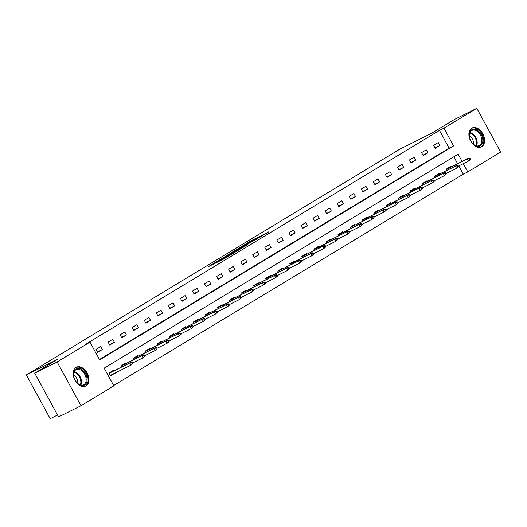<?xml version="1.0" encoding="UTF-8"?>
<svg xmlns="http://www.w3.org/2000/svg" width="527" height="527" viewBox="0 0 527 527"><rect width="100%" height="100%" fill="white"/><g stroke="black" fill="none" stroke-linecap="round" stroke-linejoin="round"><path stroke-width="0.79" d="M217.256 261.26L208.172 266.781L224.021 258.869L233.916 252.96L218.013 261.306L215.398 262.525L217.256 261.26M481.77 146.658A10.514 7.029 -116.5 0 1 481.441 146.842A10.514 7.029 -116.5 0 1 470.578 140.828A10.514 7.029 -116.5 0 1 471.711 128.206A10.514 7.029 -116.5 0 1 472.04 128.021A10.514 7.029 -116.5 0 1 482.903 134.036A10.514 7.029 -116.5 0 1 481.77 146.658M86.079 385.843A10.514 7.029 -116.5 0 1 85.749 386.027A10.514 7.029 -116.5 0 1 74.887 380.013A10.514 7.029 -116.5 0 1 76.02 367.391A10.514 7.029 -116.5 0 1 76.356 367.207A10.514 7.029 -116.5 0 1 87.212 373.228A10.514 7.029 -116.5 0 1 86.079 385.843M257.387 237.591L251.175 240.694L241.946 246.3L259.837 237.315L268.665 231.88L261.655 235.464L257.545 237.973L261.688 235.997L256.55 238.922L245.035 244.6L257.387 237.591M462.08 161.427L458.134 154.187L104.175 368.142L113.845 385.889L81 405.744L58.576 416.936L34.716 373.175L57.746 359.249L26.35 374.928L399.94 149.101L431.336 133.43L454.366 119.504L476.79 108.312L500.65 152.072L467.805 171.927L463.305 163.673M34.716 373.175L57.14 361.977L89.985 342.122L99.662 359.869L453.615 145.907L443.945 128.166L476.79 108.312M99.465 359.513L449.129 148.146L439.459 130.406L85.499 344.362L89.985 342.122M439.459 130.406L443.945 128.166M229.225 254.054L218.758 260.384L234.607 252.473L245.477 245.971L229.225 254.054L229.462 254.501M230.431 253.237L241.017 246.926L257.275 238.836L243.454 246.353L240.628 248.085L246.662 245.207L230.464 253.296M26.35 374.928L50.21 418.688L57.535 415.032M97.66 352.346L102.297 349.539L100.69 346.582L96.052 349.388L97.66 352.346M109.721 345.06L114.359 342.254L112.745 339.296L108.107 342.102L109.721 345.06M121.777 337.767L126.414 334.968L124.8 332.01L120.163 334.81L121.777 337.767M133.832 330.482L138.469 327.675L136.855 324.724L132.218 327.524L133.832 330.482M145.887 323.196L150.524 320.39L148.91 317.432L144.273 320.238L145.887 323.196M157.942 315.904L162.579 313.104L160.966 310.146L156.335 312.952L157.942 315.904M169.997 308.618L174.635 305.818L173.027 302.86L168.39 305.66L169.997 308.618M182.059 301.332L186.69 298.526L185.082 295.568L180.445 298.374L182.059 301.332M194.114 294.046L198.751 291.24L197.138 288.282L192.5 291.088L194.114 294.046M206.169 286.754L210.807 283.954L209.193 280.996L204.555 283.796L206.169 286.754M218.224 279.468L222.862 276.662L221.248 273.711L216.61 276.51L218.224 279.468M230.279 272.182L234.917 269.376L233.303 266.418L228.665 269.225L230.279 272.182M242.334 264.89L246.972 262.09L245.365 259.132L240.727 261.932L242.334 264.89M254.396 257.604L259.027 254.804L257.42 251.847L252.782 254.646L254.396 257.604M266.451 250.318L271.089 247.512L269.475 244.554L264.837 247.361L266.451 250.318M278.506 243.026L283.144 240.226L281.53 237.269L276.892 240.075L278.506 243.026M290.561 235.74L295.199 232.941L293.585 229.983L288.948 232.782L290.561 235.74M302.617 228.454L307.254 225.648L305.64 222.697L301.003 225.497L302.617 228.454M314.672 221.169L319.309 218.362L317.702 215.405L313.064 218.211L314.672 221.169M326.733 213.876L331.364 211.077L329.757 208.119L325.119 210.919L326.733 213.876M338.789 206.591L343.426 203.791L341.812 200.833L337.175 203.633L338.789 206.591M350.844 199.305L355.481 196.499L353.867 193.541L349.23 196.347L350.844 199.305M362.899 192.012L367.536 189.213L365.922 186.255L361.285 189.061L362.899 192.012M374.954 184.727L379.592 181.927L377.978 178.969L373.34 181.769L374.954 184.727M387.009 177.441L391.647 174.635L390.033 171.677L385.402 174.483L387.009 177.441M399.064 170.155L403.702 167.349L402.094 164.391L397.457 167.197L399.064 170.155M411.126 162.863L415.763 160.063L414.15 157.105L409.512 159.905L411.126 162.863M423.181 155.577L427.819 152.771L426.205 149.82L421.567 152.619L423.181 155.577M435.236 148.291L439.874 145.485L438.26 142.527L433.622 145.333L435.236 148.291M113.654 385.533L463.319 174.167L458.819 165.913M457.594 163.666L453.839 156.782M113.885 370.791L113.582 370.237L108.951 373.044L110.558 376.001L115.11 373.03M121.638 366.917L121.006 365.758L125.643 362.951L125.94 363.498M133.693 359.631L133.061 358.465L137.699 355.666L137.995 356.212M145.748 352.339L145.116 351.18L149.754 348.38L150.05 348.927M157.804 345.053L157.171 343.894L161.809 341.088L162.112 341.641M169.865 337.767L169.226 336.608L173.864 333.802L174.167 334.349M181.92 330.482L181.288 329.316L185.919 326.516L186.222 327.063M193.976 323.189L193.343 322.03L197.981 319.224L198.277 319.777M206.031 315.904L205.398 314.744L210.036 311.938L210.332 312.485M218.086 308.618L217.453 307.452L222.091 304.652L222.387 305.199M230.141 301.325L229.508 300.166L234.146 297.366L234.443 297.913M242.203 294.04L241.564 292.88L246.201 290.074L246.504 290.627M254.258 286.754L253.625 285.588L258.256 282.788L258.559 283.335M266.313 279.468L265.68 278.302L270.318 275.502L270.614 276.049M278.368 272.176L277.736 271.016L282.373 268.21L282.67 268.763M290.423 264.89L289.791 263.731L294.428 260.924L294.725 261.471M302.478 257.604L301.846 256.438L306.483 253.639L306.78 254.185M314.54 250.312L313.901 249.152L318.539 246.353L318.842 246.899M326.595 243.026L325.963 241.867L330.594 239.06L330.897 239.607M338.65 235.74L338.018 234.574L342.655 231.775L342.952 232.321M350.705 228.454L350.073 227.289L354.711 224.489L355.007 225.036M362.76 221.162L362.128 220.003L366.766 217.196L367.062 217.75M374.816 213.876L374.183 212.717L378.821 209.911L379.117 210.457M386.871 206.591L386.238 205.425L390.876 202.625L391.179 203.172M398.932 199.298L398.293 198.139L402.931 195.333L403.234 195.886M410.988 192.012L410.355 190.853L414.993 188.047L415.289 188.594M423.043 184.727L422.41 183.561L427.048 180.761L427.344 181.308M435.098 177.434L434.465 176.275L439.103 173.475L439.399 174.022M447.153 170.149L446.521 168.989L451.158 166.183L451.455 166.736M81 405.744L57.14 361.977M463.319 174.167L467.805 171.927M449.129 148.146L453.615 145.907M115.196 373.195L112.297 374.644M102.297 349.539L97.455 351.964M114.359 342.254L109.511 344.671M126.414 334.968L121.566 337.385M138.469 327.675L133.621 330.1M150.524 320.39L145.676 322.807M162.579 313.104L157.731 315.521M174.635 305.818L169.793 308.236M186.69 298.526L181.848 300.95M198.751 291.24L193.903 293.658M210.807 283.954L205.958 286.372M222.862 276.662L218.013 279.086M234.917 269.376L230.068 271.794M246.972 262.09L242.13 264.508M259.027 254.804L254.185 257.222M271.089 247.512L266.24 249.936M283.144 240.226L278.296 242.644M295.199 232.941L290.351 235.358M307.254 225.648L302.406 228.072M319.309 218.362L314.467 220.78M331.364 211.077L326.523 213.494M343.426 203.791L338.578 206.209M355.481 196.499L350.633 198.916M367.536 189.213L362.688 191.63M379.592 181.927L374.743 184.345M391.647 174.635L386.805 177.059M403.702 167.349L398.86 169.766M415.763 160.063L410.915 162.481M427.819 152.771L422.97 155.195M439.874 145.485L435.025 147.903M220.701 259.244L237.848 250.397L220.701 259.244M238.421 248.784L233.283 251.708L239.68 248.507L242.506 246.774L238.421 248.784M112.211 374.48L110.453 375.804M132.982 363.393L132.336 362.207L131.566 362.675L132.211 363.861L132.982 363.393L130.992 365.106L129.833 362.971L131.223 362.135L109.082 373.287M131.566 362.675L129.833 362.971L109.102 373.32M132.211 363.861L130.992 365.106L110.262 375.455M131.223 362.135L132.336 362.207M82.673 370.257A9.104 6.087 -116.5 0 1 86.711 382.312A9.104 6.087 -116.5 0 1 77.989 383.702A9.104 6.087 -116.5 0 1 77.219 382.984A9.104 6.087 -116.5 0 1 73.661 375.856A9.104 6.087 -116.5 0 1 75.934 369.019A9.104 6.087 -116.5 0 1 82.673 370.257M77.107 382.872A8.425 5.632 63.5 0 0 77.719 383.425A8.425 5.632 63.5 0 0 83.648 384.743A8.425 5.632 63.5 0 0 86.112 378.577A8.425 5.632 63.5 0 0 82.054 370.975A8.425 5.632 63.5 0 0 76.119 369.664A8.425 5.632 63.5 0 0 73.681 376.014M77.7 383.412A6.001 4.012 63.5 0 0 74.88 376.041A6.001 4.012 63.5 0 0 73.609 375.217M85.005 386.324A10.448 6.989 63.5 0 0 88.049 378.682A10.448 6.989 63.5 0 0 83.022 369.256A10.448 6.989 63.5 0 0 75.671 367.622M480.374 145.775A9.104 6.087 -116.5 0 1 472.91 143.799A9.104 6.087 -116.5 0 1 469.346 136.671A9.104 6.087 -116.5 0 1 471.672 129.807A9.104 6.087 -116.5 0 1 481.237 134.635A9.104 6.087 -116.5 0 1 480.374 145.775M472.798 143.687A8.425 5.632 63.5 0 0 479.339 145.551A8.425 5.632 63.5 0 0 479.603 145.406A8.425 5.632 63.5 0 0 480.512 135.294A8.425 5.632 63.5 0 0 471.81 130.479A8.425 5.632 63.5 0 0 471.546 130.624A8.425 5.632 63.5 0 0 469.373 136.829M480.696 147.138A10.448 6.989 63.5 0 0 481.019 146.961A10.448 6.989 63.5 0 0 482.146 134.425A10.448 6.989 63.5 0 0 471.362 128.436M473.391 144.227A6.001 4.012 63.5 0 0 469.3 136.025M145.037 356.107L144.391 354.921L143.621 355.389L144.266 356.575L145.037 356.107L143.048 357.813L141.888 355.685L143.278 354.842L121.138 365.995M143.621 355.389L141.888 355.685L121.157 366.034M144.266 356.575L143.048 357.813L132.745 362.958M143.278 354.842L144.391 354.921M157.092 348.815L156.453 347.636L155.676 348.103L156.321 349.282L157.092 348.815L155.103 350.527L153.943 348.4L155.333 347.556L133.193 358.709M155.676 348.103L153.943 348.4L133.212 358.749M156.321 349.282L155.103 350.527L144.8 355.672M155.333 347.556L156.453 347.636M169.154 341.529L168.508 340.35L167.731 340.817L168.376 341.997L169.154 341.529L167.158 343.242L165.998 341.107L167.388 340.271L145.248 351.423M167.731 340.817L165.998 341.107L145.268 351.463M168.376 341.997L167.158 343.242L156.855 348.38M167.388 340.271L168.508 340.35M181.209 334.243L180.563 333.057L179.793 333.525L180.432 334.711L181.209 334.243L179.22 335.949L178.054 333.822L179.45 332.978L157.303 344.131M179.793 333.525L178.054 333.822L157.323 344.171M180.432 334.711L179.22 335.949L168.917 341.094M179.45 332.978L180.563 333.057M193.264 326.957L192.618 325.772L191.848 326.239L192.493 327.419L193.264 326.957L191.275 328.664L190.115 326.536L191.505 325.693L169.358 336.845M191.848 326.239L190.115 326.536L169.384 336.885M192.493 327.419L191.275 328.664L180.972 333.808M191.505 325.693L192.618 325.772M205.319 319.665L204.674 318.486L203.903 318.954L204.548 320.133L205.319 319.665L203.33 321.378L202.17 319.25L203.56 318.407L181.42 329.559M203.903 318.954L202.17 319.25L181.44 329.599M204.548 320.133L203.33 321.378L193.027 326.523M203.56 318.407L204.674 318.486M217.374 312.379L216.729 311.193L215.958 311.661L216.604 312.847L217.374 312.379L215.385 314.085L214.225 311.958L215.615 311.121L193.475 322.274M215.958 311.661L214.225 311.958L193.495 322.307M216.604 312.847L215.385 314.085L205.082 319.23M215.615 311.121L216.729 311.193M229.429 305.093L228.784 303.908L228.013 304.375L228.659 305.561L229.429 305.093L227.44 306.8L226.281 304.672L227.671 303.829L205.53 314.981M228.013 304.375L226.281 304.672L205.55 315.021M228.659 305.561L227.44 306.8L217.137 311.944M227.671 303.829L228.784 303.908M241.491 297.801L240.846 296.622L240.068 297.09L240.714 298.269L241.491 297.801L239.495 299.514L238.336 297.386L239.726 296.543L217.585 307.696M240.068 297.09L238.336 297.386L217.605 307.735M240.714 298.269L239.495 299.514L229.192 304.659M239.726 296.543L240.846 296.622M253.546 290.515L252.901 289.336L252.123 289.797L252.769 290.983L253.546 290.515L251.557 292.228L250.391 290.094L251.787 289.257L229.64 300.41M252.123 289.797L250.391 290.094L229.66 300.449M252.769 290.983L251.557 292.228L241.254 297.366M251.787 289.257L252.901 289.336M265.601 283.23L264.956 282.044L264.185 282.512L264.831 283.697L265.601 283.23L263.612 284.936L262.453 282.808L263.843 281.965L241.695 293.117M264.185 282.512L262.453 282.808L241.722 293.157M264.831 283.697L263.612 284.936L253.309 290.081M263.843 281.965L264.956 282.044M277.657 275.944L277.011 274.758L276.24 275.226L276.886 276.405L277.657 275.944L275.667 277.65L274.508 275.522L275.898 274.679L253.757 285.832M276.24 275.226L274.508 275.522L253.777 285.871M276.886 276.405L275.667 277.65L265.364 282.795M275.898 274.679L277.011 274.758M289.712 268.651L289.066 267.472L288.295 267.94L288.941 269.119L289.712 268.651L287.722 270.364L286.563 268.236L287.953 267.393L265.812 278.546M288.295 267.94L286.563 268.236L265.832 278.585M288.941 269.119L287.722 270.364L277.419 275.509M287.953 267.393L289.066 267.472M301.767 261.366L301.121 260.18L300.35 260.648L300.996 261.833L301.767 261.366L299.777 263.072L298.618 260.944L300.008 260.107L277.867 271.26M300.35 260.648L298.618 260.944L277.887 271.293M300.996 261.833L299.777 263.072L289.475 268.217M300.008 260.107L301.121 260.18M313.828 254.08L313.183 252.894L312.406 253.362L313.051 254.548L313.828 254.08L311.832 255.786L310.673 253.658L312.063 252.815L289.922 263.968M312.406 253.362L310.673 253.658L289.942 264.007M313.051 254.548L311.832 255.786L301.53 260.931M312.063 252.815L313.183 252.894M325.884 246.788L325.238 245.608L324.461 246.076L325.106 247.255L325.884 246.788L323.894 248.5L322.728 246.372L324.125 245.529L301.978 256.682M324.461 246.076L322.728 246.372L301.997 256.721M325.106 247.255L323.894 248.5L313.591 253.645M324.125 245.529L325.238 245.608M337.939 239.502L337.293 238.323L336.522 238.784L337.168 239.969L337.939 239.502L335.949 241.214L334.79 239.08L336.18 238.244L314.033 249.396M336.522 238.784L334.79 239.08L314.052 249.429M337.168 239.969L335.949 241.214L325.646 246.353M336.18 238.244L337.293 238.323M349.994 232.216L349.348 231.03L348.578 231.498L349.223 232.684L349.994 232.216L348.004 233.922L346.845 231.794L348.235 230.951L326.088 242.104M348.578 231.498L346.845 231.794L326.114 242.143M349.223 232.684L348.004 233.922L337.702 239.067M348.235 230.951L349.348 231.03M362.049 224.924L361.403 223.744L360.633 224.212L361.278 225.391L362.049 224.924L360.06 226.636L358.9 224.509L360.29 223.665L338.15 234.818M360.633 224.212L358.9 224.509L338.169 234.858M361.278 225.391L360.06 226.636L349.757 231.781M360.29 223.665L361.403 223.744M374.104 217.638L373.459 216.459L372.688 216.926L373.333 218.106L374.104 217.638L372.115 219.351L370.955 217.216L372.345 216.38L350.205 227.532M372.688 216.926L370.955 217.216L350.224 227.572M373.333 218.106L372.115 219.351L361.812 224.489M372.345 216.38L373.459 216.459M386.159 210.352L385.52 209.166L384.743 209.634L385.389 210.82L386.159 210.352L384.17 212.058L383.01 209.93L384.4 209.094L362.26 220.246M384.743 209.634L383.01 209.93L362.28 220.279M385.389 210.82L384.17 212.058L373.867 217.203M384.4 209.094L385.52 209.166M398.221 203.066L397.575 201.881L396.798 202.348L397.444 203.534L398.221 203.066L396.232 204.772L395.066 202.645L396.462 201.801L374.315 212.954M396.798 202.348L395.066 202.645L374.335 212.994M397.444 203.534L396.232 204.772L385.929 209.917M396.462 201.801L397.575 201.881M410.276 195.774L409.631 194.595L408.86 195.062L409.499 196.242L410.276 195.774L408.287 197.487L407.121 195.359L408.517 194.516L386.37 205.668M408.86 195.062L407.121 195.359L386.39 205.708M409.499 196.242L408.287 197.487L397.984 202.631M408.517 194.516L409.631 194.595M422.331 188.488L421.686 187.302L420.915 187.77L421.56 188.956L422.331 188.488L420.342 190.194L419.182 188.067L420.572 187.23L398.425 198.383M420.915 187.77L419.182 188.067L398.452 198.415M421.56 188.956L420.342 190.194L410.039 195.339M420.572 187.23L421.686 187.302M434.386 181.202L433.741 180.017L432.97 180.484L433.616 181.67L434.386 181.202L432.397 182.909L431.238 180.781L432.627 179.938L410.487 191.09M432.97 180.484L431.238 180.781L410.507 191.13M433.616 181.67L432.397 182.909L422.094 188.053M432.627 179.938L433.741 180.017M446.441 173.91L445.796 172.731L445.025 173.199L445.671 174.378L446.441 173.91L444.452 175.623L443.293 173.495L444.683 172.652L422.542 183.804M445.025 173.199L443.293 173.495L422.562 183.844M445.671 174.378L444.452 175.623L434.149 180.768M444.683 172.652L445.796 172.731M458.497 166.624L457.858 165.445L457.08 165.906L457.726 167.092L458.497 166.624L456.507 168.337L455.348 166.203L456.738 165.366L434.597 176.519M457.08 165.906L455.348 166.203L434.617 176.558M457.726 167.092L456.507 168.337L446.204 173.475M456.738 165.366L457.858 165.445M470.558 159.338L469.913 158.153L469.135 158.62L469.781 159.806L470.558 159.338L468.569 161.045L467.403 158.917L468.793 158.074L446.652 169.226M469.135 158.62L467.403 158.917L446.672 169.266M469.781 159.806L468.569 161.045L458.259 166.189M468.793 158.074L469.913 158.153M216.933 262.406L216.689 261.965M218.25 261.748L218.013 261.306M223.606 259.073L223.257 258.434M225.108 258.289L224.877 257.874M227.789 255.332L227.585 254.956M239.587 248.204L239.383 247.822M241.261 247.367L241.017 246.926M261.965 236.024L261.655 235.464M263.566 235.062L263.296 234.561M251.386 241.076L251.175 240.694M253.039 240.207L252.815 239.798M74.215 371.687A8.425 5.632 -116.5 0 1 77.377 373.307A8.425 5.632 -116.5 0 1 80.881 385.046M80.335 384.908A8.149 5.448 63.5 0 0 76.863 373.735A8.149 5.448 63.5 0 0 73.997 372.207M469.9 132.501A8.425 5.632 -116.5 0 1 475.94 137.83A8.425 5.632 -116.5 0 1 476.573 145.86M476.026 145.722A8.149 5.448 63.5 0 0 475.334 138.133A8.149 5.448 63.5 0 0 469.689 133.021M215.675 263.032L215.398 262.525M223.863 258.948L223.586 258.434"/></g></svg>
